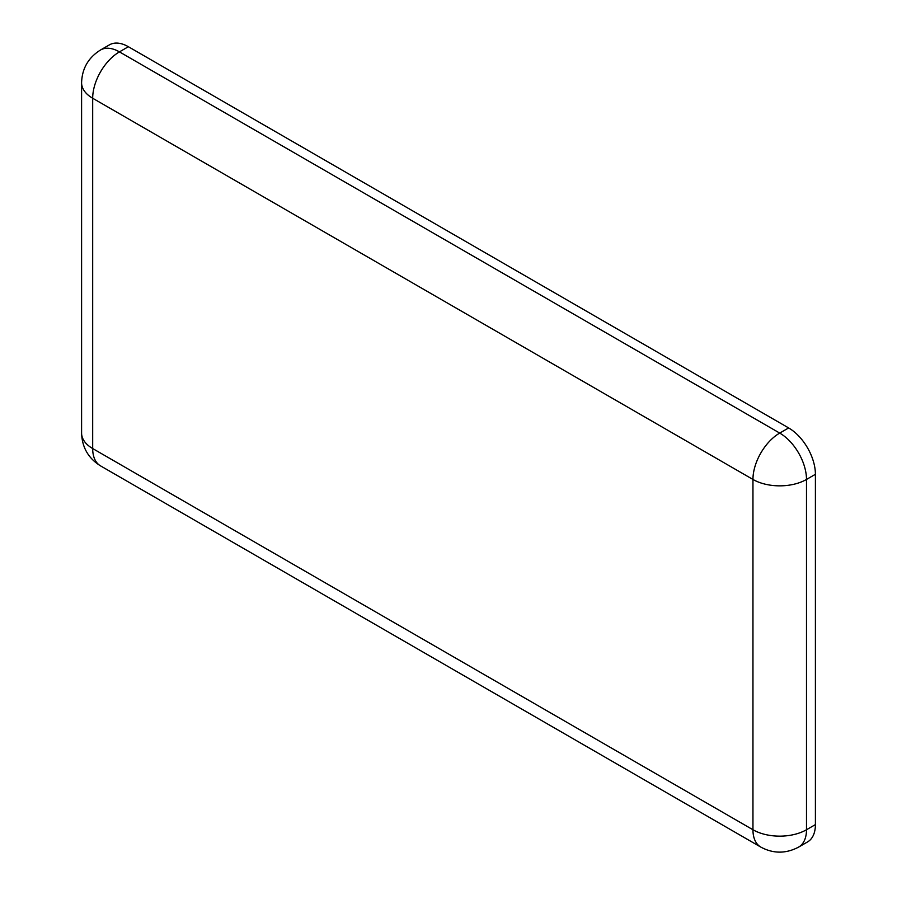 <?xml version="1.0" encoding="UTF-8"?>
<svg xmlns="http://www.w3.org/2000/svg" width="897" height="897" viewBox="0 0 897 897"><rect width="100%" height="100%" fill="white"/><g stroke="black" fill="none" stroke-linecap="round" stroke-linejoin="round"><path stroke-width="1.35" d="M128.372 46.722A37.853 21.853 -120 0 0 109.445 44.85L100.52 49.997A37.853 21.853 60 0 1 119.447 51.88L128.372 46.722L788.642 427.936A37.853 21.853 -120 0 1 815.407 474.3L815.407 824.601L806.493 829.747A37.853 21.853 60 0 1 798.644 847.082L807.569 841.924A37.853 21.853 -120 0 0 815.407 824.601M815.407 474.3L806.493 479.447A37.853 21.853 0 0 1 752.953 479.447L752.953 829.747A37.853 21.853 120 0 0 760.791 847.082L100.52 465.868A37.853 21.853 120 0 1 92.683 448.545A37.853 21.853 180 0 1 81.593 433.083L81.593 82.782A37.853 21.853 180 0 0 92.683 98.244L752.953 479.447A37.853 21.853 -60 0 1 779.717 433.083A37.853 21.853 60 0 1 806.493 479.447L806.493 829.747A37.853 21.853 180 0 1 752.953 829.747L92.683 448.545L92.683 98.244A37.853 21.853 -60 0 1 119.447 51.88L779.717 433.083L788.642 427.936M760.791 847.082C773.326 853.809 785.951 853.809 798.644 847.082M100.52 465.868C88.366 458.322 82.053 447.39 81.593 433.083M81.593 82.782C82.031 68.564 88.332 57.632 100.52 49.997"/></g></svg>
